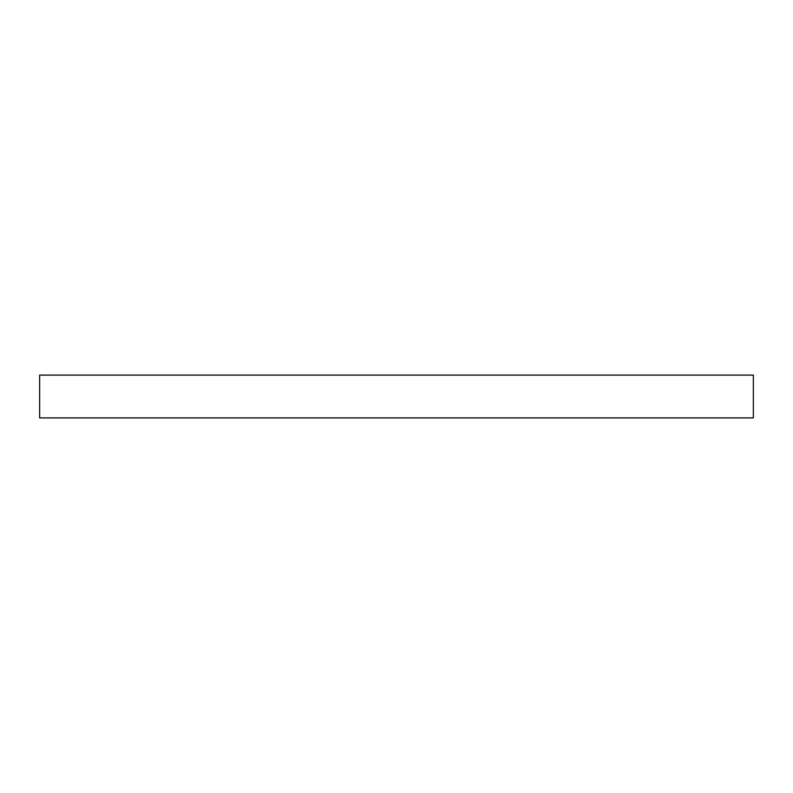 <?xml version="1.0" encoding="UTF-8"?>
<svg xmlns="http://www.w3.org/2000/svg" width="793" height="793" viewBox="0 0 793 793"><rect width="100%" height="100%" fill="white"/><g stroke="black" fill="none" stroke-linecap="round" stroke-linejoin="round"><path stroke-width="1.19" d="M753.35 375.089L39.65 375.089L39.65 417.911L753.35 417.911L753.35 375.089"/></g></svg>

